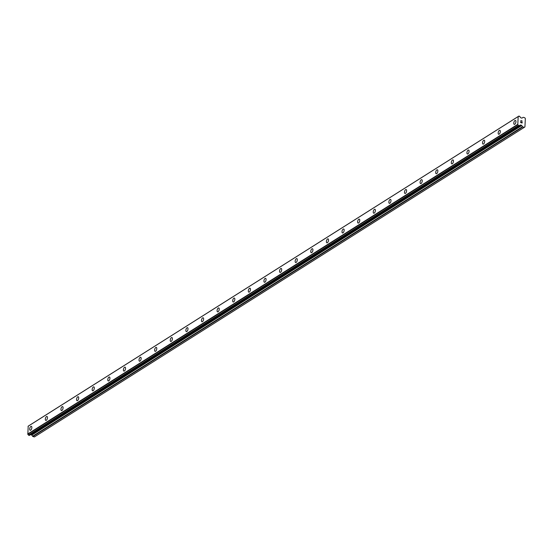 <?xml version="1.0" encoding="UTF-8"?>
<svg xmlns="http://www.w3.org/2000/svg" width="553" height="553" viewBox="0 0 553 553"><rect width="100%" height="100%" fill="white"/><g stroke="black" fill="none" stroke-linecap="round" stroke-linejoin="round"><path stroke-width="0.83" d="M514.276 124.397A2.067 0.947 106.3 0 1 513.834 122.635A2.067 0.947 106.3 0 1 514.947 120.54A2.067 0.947 106.3 0 1 515.431 120.443A2.067 0.947 106.3 0 1 515.873 122.206A2.067 0.947 106.3 0 1 514.753 124.301A2.067 0.947 106.3 0 1 514.269 124.397A2.067 0.947 106.3 0 1 513.834 122.635A2.067 0.947 106.3 0 1 514.947 120.54A2.067 0.947 106.3 0 1 515.431 120.436M498.661 134.268A2.067 0.947 106.3 0 1 498.218 132.499A2.067 0.947 106.3 0 1 499.331 130.411A2.067 0.947 106.3 0 1 499.815 130.308A2.067 0.947 106.3 0 1 500.258 132.077A2.067 0.947 106.3 0 1 499.138 134.165A2.067 0.947 106.3 0 1 498.654 134.268A2.067 0.947 106.3 0 1 498.218 132.499A2.067 0.947 106.3 0 1 499.331 130.411A2.067 0.947 106.3 0 1 499.815 130.308M483.046 144.139A2.067 0.947 106.3 0 1 482.603 142.37A2.067 0.947 106.3 0 1 483.716 140.275A2.067 0.947 106.3 0 1 484.2 140.179A2.067 0.947 106.3 0 1 484.642 141.941A2.067 0.947 106.3 0 1 483.522 144.036A2.067 0.947 106.3 0 1 483.039 144.133A2.067 0.947 106.3 0 1 482.603 142.37A2.067 0.947 106.3 0 1 483.716 140.275A2.067 0.947 106.3 0 1 484.2 140.172M467.43 154.004A2.067 0.947 106.3 0 1 466.988 152.234A2.067 0.947 106.3 0 1 468.101 150.146A2.067 0.947 106.3 0 1 468.585 150.043A2.067 0.947 106.3 0 1 469.027 151.812A2.067 0.947 106.3 0 1 467.907 153.9A2.067 0.947 106.3 0 1 467.423 154.004A2.067 0.947 106.3 0 1 466.988 152.234A2.067 0.947 106.3 0 1 468.101 150.146A2.067 0.947 106.3 0 1 468.585 150.043M451.815 163.875A2.067 0.947 106.3 0 1 451.372 162.105A2.067 0.947 106.3 0 1 452.485 160.011A2.067 0.947 106.3 0 1 452.969 159.914A2.067 0.947 106.3 0 1 453.412 161.676A2.067 0.947 106.3 0 1 452.292 163.771A2.067 0.947 106.3 0 1 451.808 163.868A2.067 0.947 106.3 0 1 451.372 162.105A2.067 0.947 106.3 0 1 452.485 160.011A2.067 0.947 106.3 0 1 452.969 159.914M436.199 173.739A2.067 0.947 106.3 0 1 435.757 171.969A2.067 0.947 106.3 0 1 436.87 169.882A2.067 0.947 106.3 0 1 437.354 169.778A2.067 0.947 106.3 0 1 437.796 171.548A2.067 0.947 106.3 0 1 436.676 173.635A2.067 0.947 106.3 0 1 436.193 173.739A2.067 0.947 106.3 0 1 435.757 171.969A2.067 0.947 106.3 0 1 436.87 169.882A2.067 0.947 106.3 0 1 437.354 169.778M420.584 183.61A2.067 0.947 106.3 0 1 420.142 181.84A2.067 0.947 106.3 0 1 421.255 179.746A2.067 0.947 106.3 0 1 421.739 179.649A2.067 0.947 106.3 0 1 422.181 181.412A2.067 0.947 106.3 0 1 421.061 183.506A2.067 0.947 106.3 0 1 420.577 183.61A2.067 0.947 106.3 0 1 420.142 181.84A2.067 0.947 106.3 0 1 421.255 179.746A2.067 0.947 106.3 0 1 421.739 179.649M404.969 193.474A2.067 0.947 106.3 0 1 404.526 191.704A2.067 0.947 106.3 0 1 405.639 189.617A2.067 0.947 106.3 0 1 406.123 189.513A2.067 0.947 106.3 0 1 406.566 191.283A2.067 0.947 106.3 0 1 405.446 193.37A2.067 0.947 106.3 0 1 404.962 193.474A2.067 0.947 106.3 0 1 404.526 191.704A2.067 0.947 106.3 0 1 405.639 189.617A2.067 0.947 106.3 0 1 406.123 189.513M389.353 203.345A2.067 0.947 106.3 0 1 388.911 201.575A2.067 0.947 106.3 0 1 390.024 199.481A2.067 0.947 106.3 0 1 390.508 199.384A2.067 0.947 106.3 0 1 390.95 201.147A2.067 0.947 106.3 0 1 389.83 203.241A2.067 0.947 106.3 0 1 389.347 203.345A2.067 0.947 106.3 0 1 388.911 201.575A2.067 0.947 106.3 0 1 390.024 199.481A2.067 0.947 106.3 0 1 390.508 199.384M373.738 213.209A2.067 0.947 106.3 0 1 373.296 211.44A2.067 0.947 106.3 0 1 374.409 209.352A2.067 0.947 106.3 0 1 374.893 209.248A2.067 0.947 106.3 0 1 375.335 211.018A2.067 0.947 106.3 0 1 374.215 213.105A2.067 0.947 106.3 0 1 373.731 213.209A2.067 0.947 106.3 0 1 373.296 211.44A2.067 0.947 106.3 0 1 374.409 209.352A2.067 0.947 106.3 0 1 374.893 209.248M358.116 223.08A2.067 0.947 106.3 0 1 357.68 221.311A2.067 0.947 106.3 0 1 358.793 219.216A2.067 0.947 106.3 0 1 359.277 219.119A2.067 0.947 106.3 0 1 359.72 220.882A2.067 0.947 106.3 0 1 358.6 222.977A2.067 0.947 106.3 0 1 358.116 223.08A2.067 0.947 106.3 0 1 357.68 221.311A2.067 0.947 106.3 0 1 358.793 219.216A2.067 0.947 106.3 0 1 359.277 219.119M342.501 232.944A2.067 0.947 106.3 0 1 342.065 231.175A2.067 0.947 106.3 0 1 343.178 229.087A2.067 0.947 106.3 0 1 343.662 228.983A2.067 0.947 106.3 0 1 344.104 230.753A2.067 0.947 106.3 0 1 342.984 232.841A2.067 0.947 106.3 0 1 342.501 232.944A2.067 0.947 106.3 0 1 342.065 231.175A2.067 0.947 106.3 0 1 343.178 229.087A2.067 0.947 106.3 0 1 343.662 228.983M326.885 242.815A2.067 0.947 106.3 0 1 326.45 241.046A2.067 0.947 106.3 0 1 327.563 238.951A2.067 0.947 106.3 0 1 328.047 238.855A2.067 0.947 106.3 0 1 328.489 240.617A2.067 0.947 106.3 0 1 327.369 242.712A2.067 0.947 106.3 0 1 326.885 242.815A2.067 0.947 106.3 0 1 326.45 241.046A2.067 0.947 106.3 0 1 327.563 238.951A2.067 0.947 106.3 0 1 328.047 238.855M311.27 252.68A2.067 0.947 106.3 0 1 310.834 250.91A2.067 0.947 106.3 0 1 311.947 248.822A2.067 0.947 106.3 0 1 312.431 248.719A2.067 0.947 106.3 0 1 312.874 250.488A2.067 0.947 106.3 0 1 311.754 252.583A2.067 0.947 106.3 0 1 311.27 252.68A2.067 0.947 106.3 0 1 310.834 250.91A2.067 0.947 106.3 0 1 311.947 248.822A2.067 0.947 106.3 0 1 312.431 248.719M295.655 262.551A2.067 0.947 106.3 0 1 295.219 260.781A2.067 0.947 106.3 0 1 296.332 258.686A2.067 0.947 106.3 0 1 296.816 258.59A2.067 0.947 106.3 0 1 297.258 260.352A2.067 0.947 106.3 0 1 296.138 262.447A2.067 0.947 106.3 0 1 295.655 262.551A2.067 0.947 106.3 0 1 295.219 260.781A2.067 0.947 106.3 0 1 296.332 258.686A2.067 0.947 106.3 0 1 296.816 258.59M280.039 272.415A2.067 0.947 106.3 0 1 279.604 270.645A2.067 0.947 106.3 0 1 280.717 268.558A2.067 0.947 106.3 0 1 281.201 268.454A2.067 0.947 106.3 0 1 281.643 270.223A2.067 0.947 106.3 0 1 280.523 272.318A2.067 0.947 106.3 0 1 280.039 272.415A2.067 0.947 106.3 0 1 279.604 270.645A2.067 0.947 106.3 0 1 280.717 268.558A2.067 0.947 106.3 0 1 281.201 268.454M264.424 282.286A2.067 0.947 106.3 0 1 263.988 280.516A2.067 0.947 106.3 0 1 265.101 278.422A2.067 0.947 106.3 0 1 265.585 278.325A2.067 0.947 106.3 0 1 266.028 280.088A2.067 0.947 106.3 0 1 264.908 282.182A2.067 0.947 106.3 0 1 264.424 282.286A2.067 0.947 106.3 0 1 263.988 280.516A2.067 0.947 106.3 0 1 265.101 278.422A2.067 0.947 106.3 0 1 265.585 278.325M248.809 292.15A2.067 0.947 106.3 0 1 248.373 290.38A2.067 0.947 106.3 0 1 249.486 288.293A2.067 0.947 106.3 0 1 249.97 288.189A2.067 0.947 106.3 0 1 250.412 289.959A2.067 0.947 106.3 0 1 249.292 292.053A2.067 0.947 106.3 0 1 248.809 292.15A2.067 0.947 106.3 0 1 248.373 290.38A2.067 0.947 106.3 0 1 249.486 288.293A2.067 0.947 106.3 0 1 249.97 288.189M233.193 302.021A2.067 0.947 106.3 0 1 232.758 300.251A2.067 0.947 106.3 0 1 233.871 298.157A2.067 0.947 106.3 0 1 234.354 298.06A2.067 0.947 106.3 0 1 234.797 299.823A2.067 0.947 106.3 0 1 233.677 301.917A2.067 0.947 106.3 0 1 233.193 302.021A2.067 0.947 106.3 0 1 232.758 300.251A2.067 0.947 106.3 0 1 233.871 298.157A2.067 0.947 106.3 0 1 234.354 298.06M217.578 311.885A2.067 0.947 106.3 0 1 217.142 310.115A2.067 0.947 106.3 0 1 218.255 308.028A2.067 0.947 106.3 0 1 218.739 307.924A2.067 0.947 106.3 0 1 219.182 309.694A2.067 0.947 106.3 0 1 218.062 311.788A2.067 0.947 106.3 0 1 217.578 311.885A2.067 0.947 106.3 0 1 217.142 310.115A2.067 0.947 106.3 0 1 218.255 308.028A2.067 0.947 106.3 0 1 218.739 307.924M201.963 321.756A2.067 0.947 106.3 0 1 201.527 319.987A2.067 0.947 106.3 0 1 202.64 317.892A2.067 0.947 106.3 0 1 203.124 317.795A2.067 0.947 106.3 0 1 203.566 319.565A2.067 0.947 106.3 0 1 202.446 321.652A2.067 0.947 106.3 0 1 201.963 321.756A2.067 0.947 106.3 0 1 201.527 319.987A2.067 0.947 106.3 0 1 202.64 317.892A2.067 0.947 106.3 0 1 203.124 317.795M186.347 331.62A2.067 0.947 106.3 0 1 185.912 329.851A2.067 0.947 106.3 0 1 187.025 327.763A2.067 0.947 106.3 0 1 187.508 327.659A2.067 0.947 106.3 0 1 187.951 329.429A2.067 0.947 106.3 0 1 186.831 331.524A2.067 0.947 106.3 0 1 186.347 331.62A2.067 0.947 106.3 0 1 185.912 329.851A2.067 0.947 106.3 0 1 187.025 327.763A2.067 0.947 106.3 0 1 187.508 327.659M170.732 341.491A2.067 0.947 106.3 0 1 170.296 339.722A2.067 0.947 106.3 0 1 171.409 337.627A2.067 0.947 106.3 0 1 171.893 337.53A2.067 0.947 106.3 0 1 172.336 339.3A2.067 0.947 106.3 0 1 171.216 341.388A2.067 0.947 106.3 0 1 170.732 341.491A2.067 0.947 106.3 0 1 170.296 339.722A2.067 0.947 106.3 0 1 171.409 337.627A2.067 0.947 106.3 0 1 171.893 337.53M155.117 351.355A2.067 0.947 106.3 0 1 154.681 349.586A2.067 0.947 106.3 0 1 155.794 347.498A2.067 0.947 106.3 0 1 156.278 347.395A2.067 0.947 106.3 0 1 156.72 349.164A2.067 0.947 106.3 0 1 155.6 351.259A2.067 0.947 106.3 0 1 155.117 351.355A2.067 0.947 106.3 0 1 154.681 349.586A2.067 0.947 106.3 0 1 155.794 347.498A2.067 0.947 106.3 0 1 156.278 347.395M139.501 361.227A2.067 0.947 106.3 0 1 139.066 359.457A2.067 0.947 106.3 0 1 140.179 357.369A2.067 0.947 106.3 0 1 140.662 357.266A2.067 0.947 106.3 0 1 141.105 359.035A2.067 0.947 106.3 0 1 139.985 361.123A2.067 0.947 106.3 0 1 139.501 361.227A2.067 0.947 106.3 0 1 139.066 359.457A2.067 0.947 106.3 0 1 140.179 357.362A2.067 0.947 106.3 0 1 140.662 357.266M123.886 371.091A2.067 0.947 106.3 0 1 123.45 369.321A2.067 0.947 106.3 0 1 124.563 367.233A2.067 0.947 106.3 0 1 125.047 367.13A2.067 0.947 106.3 0 1 125.49 368.899A2.067 0.947 106.3 0 1 124.37 370.994A2.067 0.947 106.3 0 1 123.886 371.091A2.067 0.947 106.3 0 1 123.45 369.321A2.067 0.947 106.3 0 1 124.563 367.233A2.067 0.947 106.3 0 1 125.047 367.13M108.27 380.962A2.067 0.947 106.3 0 1 107.835 379.192A2.067 0.947 106.3 0 1 108.948 377.105A2.067 0.947 106.3 0 1 109.432 377.001A2.067 0.947 106.3 0 1 109.874 378.77A2.067 0.947 106.3 0 1 108.754 380.858A2.067 0.947 106.3 0 1 108.27 380.962A2.067 0.947 106.3 0 1 107.835 379.192A2.067 0.947 106.3 0 1 108.948 377.098A2.067 0.947 106.3 0 1 109.432 377.001M92.655 390.826A2.067 0.947 106.3 0 1 92.22 389.056A2.067 0.947 106.3 0 1 93.333 386.969A2.067 0.947 106.3 0 1 93.816 386.865A2.067 0.947 106.3 0 1 94.259 388.635A2.067 0.947 106.3 0 1 93.139 390.729A2.067 0.947 106.3 0 1 92.655 390.826A2.067 0.947 106.3 0 1 92.22 389.063A2.067 0.947 106.3 0 1 93.333 386.969A2.067 0.947 106.3 0 1 93.816 386.865M77.04 400.697A2.067 0.947 106.3 0 1 76.604 398.927A2.067 0.947 106.3 0 1 77.717 396.84A2.067 0.947 106.3 0 1 78.201 396.736A2.067 0.947 106.3 0 1 78.644 398.506A2.067 0.947 106.3 0 1 77.524 400.593A2.067 0.947 106.3 0 1 77.04 400.697A2.067 0.947 106.3 0 1 76.604 398.927A2.067 0.947 106.3 0 1 77.717 396.833A2.067 0.947 106.3 0 1 78.201 396.736M61.424 410.561A2.067 0.947 106.3 0 1 60.989 408.791A2.067 0.947 106.3 0 1 62.102 406.704A2.067 0.947 106.3 0 1 62.586 406.6A2.067 0.947 106.3 0 1 63.028 408.37A2.067 0.947 106.3 0 1 61.908 410.464A2.067 0.947 106.3 0 1 61.424 410.561A2.067 0.947 106.3 0 1 60.989 408.798A2.067 0.947 106.3 0 1 62.102 406.704A2.067 0.947 106.3 0 1 62.586 406.6M45.809 420.432A2.067 0.947 106.3 0 1 45.374 418.662A2.067 0.947 106.3 0 1 46.487 416.575A2.067 0.947 106.3 0 1 46.97 416.471A2.067 0.947 106.3 0 1 47.413 418.241A2.067 0.947 106.3 0 1 46.293 420.328A2.067 0.947 106.3 0 1 45.809 420.432A2.067 0.947 106.3 0 1 45.374 418.662A2.067 0.947 106.3 0 1 46.487 416.568A2.067 0.947 106.3 0 1 46.97 416.471M30.194 430.296A2.067 0.947 106.3 0 1 29.758 428.527A2.067 0.947 106.3 0 1 30.871 426.439A2.067 0.947 106.3 0 1 31.355 426.335A2.067 0.947 106.3 0 1 31.798 428.105A2.067 0.947 106.3 0 1 30.678 430.199A2.067 0.947 106.3 0 1 30.194 430.296A2.067 0.947 106.3 0 1 29.751 428.534A2.067 0.947 106.3 0 1 30.871 426.439A2.067 0.947 106.3 0 1 31.355 426.335M524.32 127.342L34.39 436.939L32.924 436.511L522.855 126.913A0.56 0.442 -122.3 0 1 522.523 126.665L521.728 125.517A0.56 0.442 57.7 0 0 521.396 125.268L520.608 125.04A0.56 0.442 57.7 0 0 520.283 125.075L519.938 125.331A0.899 0.712 57.7 0 0 519.308 125.787L518.382 125.531A0.899 0.712 57.7 0 0 517.774 124.702L518.189 116.552A0.899 0.712 57.7 0 0 518.859 116.102L519.785 116.386A0.899 0.712 57.7 0 0 520.352 117.195L520.643 117.616A0.56 0.442 57.7 0 0 520.974 117.865L521.762 118.093A0.56 0.442 57.7 0 0 522.108 118.045L522.993 117.395A0.56 0.442 -122.3 0 1 523.338 117.347L524.804 117.775L525.35 118.556L524.928 126.9L524.32 127.342L522.855 126.913M30.622 434.623A0.56 0.442 57.7 0 1 30.678 434.637L31.466 434.872A0.56 0.442 57.7 0 1 31.798 435.121L32.592 436.262A0.56 0.442 57.7 0 0 32.924 436.511M28.196 426.163L518.133 116.565L28.196 426.163L27.844 434.299A0.899 0.712 57.7 0 1 28.452 435.128L29.344 435.432L519.219 125.849M29.005 425.651L28.929 425.699A0.899 0.712 57.7 0 0 28.929 425.699L518.859 116.102M520.781 122.517L521.361 122.683L520.781 122.517L520.822 121.729L520.781 122.517M521.361 122.683L521.382 122.254L521.361 122.683M521.479 122.282L521.451 122.718L521.479 122.282M521.458 122.711L522.032 122.884L521.451 122.718M522.032 122.884L522.073 122.089L522.032 122.884M522.122 123.015L522.17 122.123L522.122 123.015L520.684 122.593L520.726 121.695M521.14 121.1L520.788 120.602L522.226 121.024L520.781 120.602M522.226 121.024L520.967 120.761L522.226 121.024M519.329 125.718L519.938 125.331M28.542 435.225L518.472 125.628M28.452 435.128L518.382 125.531M27.844 434.299L517.774 124.702M27.65 434.057L517.58 124.46M28.044 426.28L517.974 116.676M32.592 436.262L522.523 126.665M31.798 435.121L521.728 125.517M31.466 434.872L521.396 125.268M30.678 434.637L520.608 125.04M29.274 435.439L519.205 125.842M27.788 434.257L517.719 124.653M519.322 125.725L519.965 125.324M29.344 435.432L519.274 125.835M28.956 425.665L518.887 116.068"/></g></svg>
